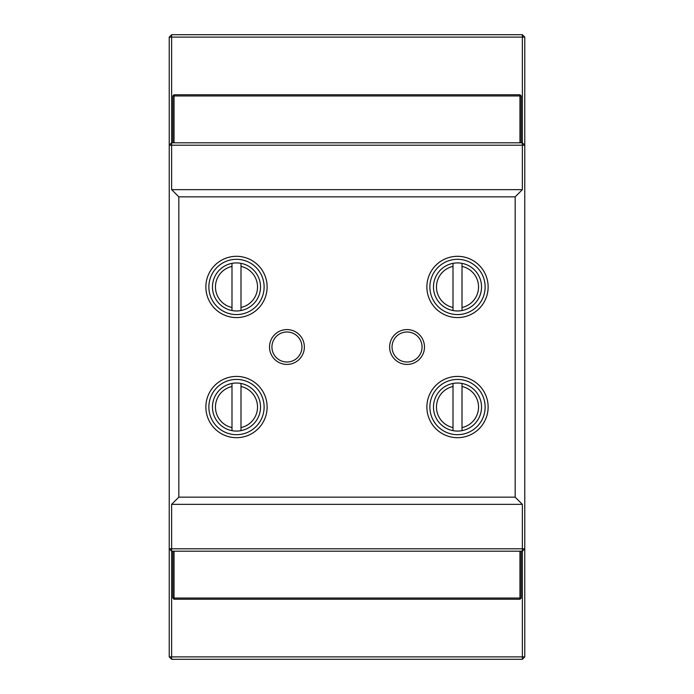 <?xml version="1.0" encoding="UTF-8"?>
<svg xmlns="http://www.w3.org/2000/svg" width="694" height="694" viewBox="0 0 694 694"><rect width="100%" height="100%" fill="white"/><g stroke="black" fill="none" stroke-linecap="round" stroke-linejoin="round"><path stroke-width="1.04" d="M521.168 551.192L521.168 598.037L519.962 599.243L174.038 599.243L174.038 598.037L519.962 598.037L519.962 551.192M172.832 551.192L172.832 598.037L174.038 599.243M519.962 599.243L519.962 598.037L521.168 598.037M174.038 551.192L174.038 598.037L172.832 598.037M172.832 142.808L172.832 95.963L174.038 94.757L519.962 94.757L519.962 95.963L174.038 95.963L174.038 142.808M174.038 94.757L174.038 95.963L172.832 95.963M519.962 94.757L521.168 95.963L521.168 142.808M519.962 142.808L519.962 95.963L521.168 95.963M522.365 659.3L171.635 659.3L171.635 656.897L522.365 656.897L522.365 659.3L524.768 656.897L522.365 656.897L522.365 551.192L171.635 551.192L171.635 656.897L169.232 656.897L169.232 37.103L171.635 37.103L171.635 142.808L522.365 142.808L522.365 37.103L171.635 37.103L171.635 34.7L522.365 34.7L522.365 37.103L524.768 37.103L524.768 656.897M171.635 659.3L169.232 656.897M171.635 34.7L169.232 37.103M524.768 37.103L522.365 34.7M429.881 286.943A27.63 27.63 0 0 0 457.502 314.573A27.63 27.63 0 0 0 485.132 286.943A27.63 27.63 0 0 0 457.502 259.313A27.63 27.63 0 0 0 429.881 286.943M457.502 317.574A30.631 30.631 0 0 1 426.879 286.943A30.631 30.631 0 0 1 457.502 256.312A30.631 30.631 0 0 1 488.134 286.943A30.631 30.631 0 0 1 457.502 317.574M212.468 286.943A24.021 24.021 0 0 1 231.987 263.347L231.987 310.539A24.021 24.021 0 0 1 212.468 286.943A24.021 24.021 0 0 0 241 310.539L241 263.347A24.021 24.021 0 0 1 241 310.539L241 307.477A21.02 21.02 0 0 0 241 266.409L241 263.347A24.021 24.021 0 0 0 212.468 286.943M208.868 286.943A27.63 27.63 0 0 0 236.498 314.573A27.63 27.63 0 0 0 264.119 286.943A27.63 27.63 0 0 0 236.498 259.313A27.63 27.63 0 0 0 208.868 286.943M236.498 317.574A30.631 30.631 0 0 1 205.866 286.943A30.631 30.631 0 0 1 236.498 256.312A30.631 30.631 0 0 1 267.121 286.943A30.631 30.631 0 0 1 236.498 317.574M389.638 347A17.419 17.419 0 0 1 407.057 329.581A17.419 17.419 0 0 1 424.476 347A17.419 17.419 0 0 1 407.057 364.419A17.419 17.419 0 0 1 389.638 347M422.073 347A15.016 15.016 0 0 0 407.057 331.984A15.016 15.016 0 0 0 392.041 347A15.016 15.016 0 0 0 407.057 362.016A15.016 15.016 0 0 0 422.073 347M269.524 347A17.419 17.419 0 0 1 286.943 329.581A17.419 17.419 0 0 1 304.362 347A17.419 17.419 0 0 1 286.943 364.419A17.419 17.419 0 0 1 269.524 347M301.959 347A15.016 15.016 0 0 0 286.943 331.984A15.016 15.016 0 0 0 271.927 347A15.016 15.016 0 0 0 286.943 362.016A15.016 15.016 0 0 0 301.959 347M429.881 407.057A27.63 27.63 0 0 0 457.502 434.687A27.63 27.63 0 0 0 485.132 407.057A27.63 27.63 0 0 0 457.502 379.427A27.63 27.63 0 0 0 429.881 407.057M457.502 437.688A30.631 30.631 0 0 1 426.879 407.057A30.631 30.631 0 0 1 457.502 376.426A30.631 30.631 0 0 1 488.134 407.057A30.631 30.631 0 0 1 457.502 437.688M212.468 407.057A24.021 24.021 0 0 1 231.987 383.461L231.987 430.653A24.021 24.021 0 0 1 212.468 407.057A24.021 24.021 0 0 0 241 430.653L241 383.461A24.021 24.021 0 0 1 241 430.653L241 427.591A21.02 21.02 0 0 0 241 386.523L241 383.461A24.021 24.021 0 0 0 212.468 407.057M208.868 407.057A27.63 27.63 0 0 0 236.498 434.687A27.63 27.63 0 0 0 264.119 407.057A27.63 27.63 0 0 0 236.498 379.427A27.63 27.63 0 0 0 208.868 407.057M236.498 437.688A30.631 30.631 0 0 1 205.866 407.057A30.631 30.631 0 0 1 236.498 376.426A30.631 30.631 0 0 1 267.121 407.057A30.631 30.631 0 0 1 236.498 437.688M433.481 407.057A24.021 24.021 0 0 1 462.013 383.461A24.021 24.021 0 0 1 462.013 430.653A24.021 24.021 0 0 0 462.013 383.461L462.013 430.653A24.021 24.021 0 0 1 433.481 407.057A24.021 24.021 0 0 1 453 383.461L453 386.523L453 383.461M433.481 286.943A24.021 24.021 0 0 1 462.013 263.347A24.021 24.021 0 0 1 462.013 310.539A24.021 24.021 0 0 0 462.013 263.347L462.013 310.539A24.021 24.021 0 0 1 433.481 286.943A24.021 24.021 0 0 1 453 263.347L453 266.409L453 263.347M453 307.477L453 266.409A21.02 21.02 0 0 0 453 307.477L453 310.539L453 307.477M171.635 189.653L178.835 196.853L515.165 196.853L522.365 189.653L522.365 145.202L171.635 145.202L171.635 189.653L522.365 189.653M178.835 196.853L178.835 497.147L515.165 497.147L515.165 196.853M260.519 286.943A24.021 24.021 0 0 0 241 263.347M453 427.591L453 386.523A21.02 21.02 0 0 0 453 427.591L453 430.653L453 427.591M260.519 407.057A24.021 24.021 0 0 0 241 383.461M178.835 497.147L171.635 504.347L522.365 504.347L515.165 497.147M171.635 504.347L171.635 548.798L522.365 548.798L522.365 504.347M231.987 383.461L231.987 386.523A21.02 21.02 0 0 0 231.987 427.591L231.987 430.653M462.013 383.461L462.013 386.523A21.02 21.02 0 0 1 462.013 427.591L462.013 430.653M171.635 548.798L169.232 548.798L171.635 551.192L171.635 548.798M522.365 548.798L522.365 551.192L524.768 548.798L522.365 548.798M169.232 145.202L171.635 145.202L171.635 142.808L169.232 145.202M524.768 145.202L522.365 142.808L522.365 145.202L524.768 145.202M231.987 263.347L231.987 266.409A21.02 21.02 0 0 0 231.987 307.477L231.987 310.539M462.013 263.347L462.013 266.409A21.02 21.02 0 0 1 462.013 307.477L462.013 310.539"/></g></svg>
